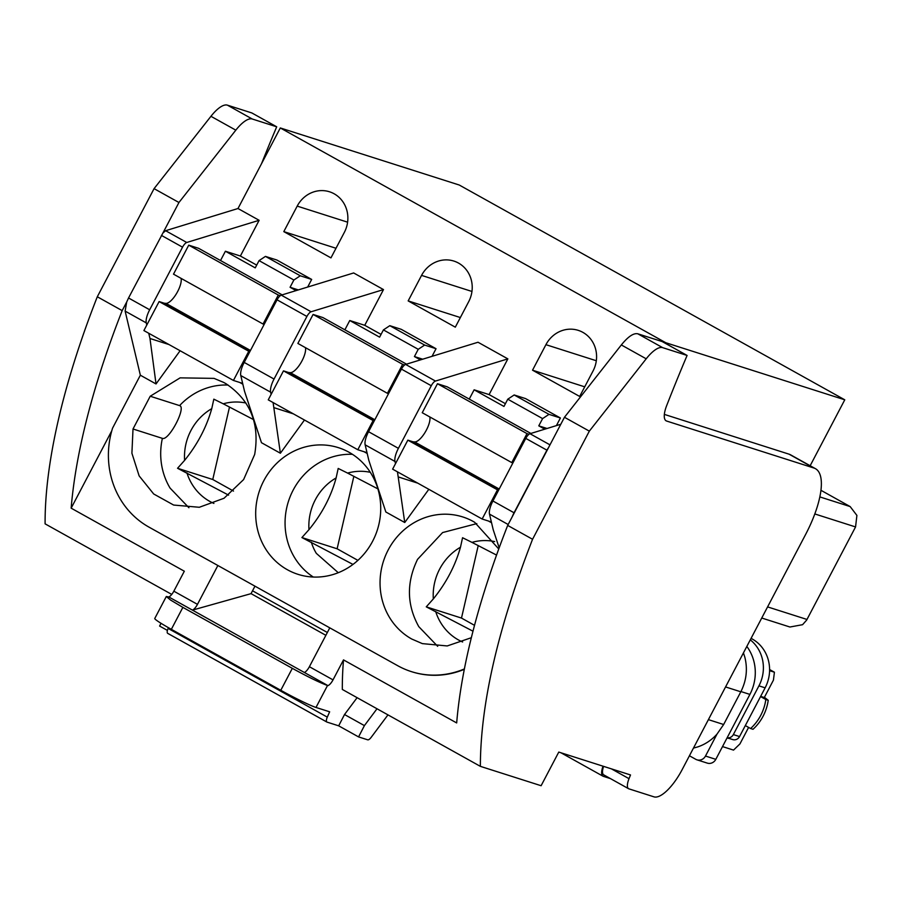 <?xml version="1.0" encoding="UTF-8"?>
<svg xmlns="http://www.w3.org/2000/svg" width="902" height="902" viewBox="0 0 902 902"><rect width="100%" height="100%" fill="white"/><g stroke="black" fill="none" stroke-linecap="round" stroke-linejoin="round"><path stroke-width="1.35" d="M820.967 490.305L850.169 506.586L856.9 515.414L855.558 526.937L806.613 620.159M806.602 620.148L802.577 624.691L789.927 627.014L761.75 618.028M810.165 465.725L844.768 399.812L459.253 185.023L280.296 127.949L237.993 208.52L165.607 230.709L162.924 232.998L178.946 202.499L154.073 188.642L97.303 296.769A456.006 159.846 119.1 0 0 96.582 298.596A456.006 159.846 119.1 0 0 45.1 523.848L171.752 594.418M610.44 778.606L603.325 776.329A15.199 5.333 -60.9 0 1 602.976 776.182A15.199 5.333 -60.9 0 1 603.021 766.193M532.563 539.272L507.691 525.415L564.46 417.276L621.331 344.947L646.204 358.804L589.333 431.133L532.563 539.272C497.893 628.401 480.495 704.101 480.36 766.35L541.11 785.721L558.778 752.076L630.509 774.953L629.021 778.674A13.677 4.792 119.1 0 0 628.581 788.709A13.677 4.792 119.1 0 0 628.897 788.844L653.995 796.849A34.964 12.256 119.1 0 0 682.092 769.744L805.666 534.367A66.883 23.441 119.1 0 0 815.487 468.702L790.614 454.845A66.883 23.441 -60.9 0 0 789.081 454.18L664.346 414.39M604.024 774.987A13.677 4.792 -60.9 0 1 603.72 774.852A13.677 4.792 -60.9 0 1 603.573 766.362M844.768 399.812L665.811 342.737L665.462 343.391M665.811 342.737L280.296 127.949M743.451 652.868L744.849 657.231C747.792 669.137 746.45 680.66 740.813 691.8L723.652 724.509L716.989 734.127C711.577 740.125 705.161 744.387 697.765 746.901L693.458 748.096M256.698 265.109L240.383 256.021L259.133 220.302L237.993 208.52M307.672 287.05L311.675 279.428L276.858 260.024L265.447 256.394L300.276 275.786L293.872 280.015L290.072 287.276L298.337 289.914M381.061 334.394L364.746 325.306L383.497 289.587L353.652 272.956L281.266 295.146A6.077 2.131 -60.9 0 0 277.061 299.825L244.194 362.424A15.199 5.333 -60.9 0 0 240.789 375.548L270.634 392.178A15.199 5.333 -60.9 0 1 274.039 379.054L244.194 362.424M432.035 356.335L436.038 348.713L401.221 329.309L389.811 325.678L424.639 345.071L418.235 349.311L414.424 356.561L422.7 359.199M505.413 403.679L489.098 394.591L507.86 358.872L478.015 342.241L405.629 364.431A6.077 2.131 -60.9 0 0 401.424 369.11L368.557 431.708A15.199 5.333 -60.9 0 0 365.152 444.833L368.85 460.437L385.842 511.986L404.75 522.517L397.455 471.836M556.399 425.62L560.401 417.998L525.573 398.594L514.174 394.963L548.991 414.356L542.598 418.596L538.787 425.845L547.063 428.484M283.803 231.622L330.955 257.882L344.35 232.366A28.808 26.913 107.7 0 0 329.523 191.788A28.808 26.913 107.7 0 0 297.198 206.107L283.803 231.622L335.995 248.264M532.53 370.192L545.924 344.677A28.808 26.913 107.7 0 1 578.25 330.357A28.808 26.913 107.7 0 1 582.861 332.353A28.808 26.913 107.7 0 1 593.065 370.936L579.67 396.452L532.53 370.192L584.721 386.834M408.166 300.907L421.561 275.392A28.808 26.913 107.7 0 1 453.886 261.073A28.808 26.913 107.7 0 1 468.702 301.651L455.307 327.167L408.166 300.907L460.358 317.549M217.867 565.498L197.47 604.351A7.599 2.661 -60.9 0 1 193.378 609.583L193.332 609.605A7.599 2.661 -60.9 0 1 192.442 610.124L251.038 593.651L252.526 590.799L327.358 632.494M261.49 163.769A787.717 276.125 -60.9 0 1 273.588 134.206A787.717 276.125 -60.9 0 1 276.7 126.799L251.827 112.942L227.394 105.151A30.397 10.655 119.1 0 0 210.944 116.302L154.073 188.642M815.487 468.702A66.883 23.441 119.1 0 0 813.954 468.037L666.623 421.042A21.276 7.464 -60.9 0 1 666.138 420.839A21.276 7.464 -60.9 0 1 666.668 405.607A787.672 276.102 119.1 0 1 683.975 362.841L687.087 355.444L662.666 347.653A30.397 10.655 -60.9 0 0 646.204 358.804M687.087 355.444L662.215 341.587L637.793 333.796C633.576 332.883 628.096 336.604 621.331 344.947M499.178 547.818L493.214 529.722L489.504 514.117A15.199 5.333 -60.9 0 1 492.92 500.993L525.776 438.395A6.077 2.131 -60.9 0 1 529.993 433.715L560.796 424.267M560.401 417.998L548.991 414.356M514.174 394.963L507.77 399.191L503.97 406.441L474.125 389.811L469.243 399.101M489.098 394.591L474.125 389.811M507.86 358.872L435.474 381.061L405.629 364.431M395.504 463.628L394.997 461.463A15.199 5.333 -60.9 0 1 398.402 448.339L431.269 385.74A6.077 2.131 -60.9 0 1 435.474 381.061M417.773 483.156L398.695 477.068M436.038 348.713L424.639 345.071M389.811 325.678L383.418 329.906L379.607 337.156L349.762 320.526L344.88 329.816M364.746 325.306L349.762 320.526M383.497 289.587L311.111 311.765L281.266 295.146M274.039 379.054L306.905 316.455A6.077 2.131 -60.9 0 1 311.111 311.765M270.634 392.178L271.152 394.343M273.092 402.551L280.387 453.232L304.459 420.028M293.409 413.871L274.343 407.783M280.387 453.232L261.479 442.702L244.498 391.152L240.789 375.548M311.675 279.428L300.276 275.786M265.447 256.394L259.054 260.622L255.243 267.871L225.399 251.241L220.528 260.531M240.383 256.021L225.399 251.241M259.133 220.302L186.748 242.48L165.607 230.709M146.789 325.058L146.271 322.893A15.199 5.333 -60.9 0 1 149.676 309.769L182.542 247.171A6.077 2.131 -60.9 0 1 186.748 242.48M148.74 333.266L149.98 338.498L169.046 344.575M276.7 126.799L252.267 119.008A30.397 10.655 -60.9 0 0 235.817 130.159L178.946 202.499M252.526 590.799L254.962 586.165M197.47 604.351L173.838 591.182A7.599 2.661 -60.9 0 1 168.809 596.955L166.306 596.504L170.557 600.044L182.869 607.373L292.316 668.337C307.988 676.928 319.703 682.645 327.482 685.486L327.99 685.644A7.599 2.661 -60.9 0 0 333.018 679.871L343.504 659.892A456.006 159.846 119.1 0 0 342.32 689.444L480.36 766.35M251.038 593.629L325.87 635.324M589.333 431.133L564.46 417.276M512.201 516.823A15.199 5.333 -60.9 0 1 514.061 512.776L546.916 450.177A6.077 2.131 -60.9 0 1 548.45 447.787M507.77 399.191L542.598 418.596M404.75 522.517L428.822 489.312M383.418 329.906L418.235 349.311M259.054 260.622L293.872 280.015M180.107 350.743L156.023 383.948L149.98 338.498M156.023 383.948L140.351 375.209L125.13 311.111L126.686 302.035L128.535 297.987L162.924 232.998M126.686 302.035L122.176 310.626L97.303 296.769M140.351 375.209L112.57 428.134A85.126 79.523 -72.3 0 0 148.977 527.118L397.748 665.721A85.126 79.523 -72.3 0 0 411.368 671.618A85.126 79.523 -72.3 0 0 464.383 668.934M333.018 679.871L309.386 666.713A7.599 2.661 -60.9 0 1 305.293 671.934L305.259 671.967A7.599 2.661 -60.9 0 1 304.369 672.486L168.809 596.955M309.386 666.713L329.794 627.848M507.691 525.415A456.006 159.846 119.1 0 0 456.795 721.589A456.006 159.846 119.1 0 0 456.671 722.942L343.504 659.892M357.102 697.686L344.519 714.531L338.678 725.828L358.568 736.911L367.7 739.82A6.077 2.131 -60.9 0 0 371.196 737.317L387.961 714.88M167.422 630.419L159.598 626.056L161.018 623.293M326.783 721.972L167.862 633.429A6.077 2.131 -60.9 0 1 167.828 633.418A6.077 2.131 -60.9 0 1 167.727 633.373A6.077 2.131 -60.9 0 1 168.122 628.435L168.448 627.691M173.838 591.182L184.324 571.214L71.157 508.164L111.792 430.773M122.176 310.626A456.006 159.846 119.1 0 0 121.454 312.453A456.006 159.846 119.1 0 0 119.921 316.422A456.006 159.846 119.1 0 0 119.91 316.444A456.006 159.846 119.1 0 0 71.269 506.8A456.006 159.846 119.1 0 0 71.157 508.164M338.678 725.828L327.088 722.13A6.077 2.131 -60.9 0 1 327.054 722.119A6.077 2.131 -60.9 0 1 326.907 722.062A6.077 2.131 -60.9 0 1 327.302 717.124L329.647 711.802L315.993 707.45A30.397 2.018 -152.3 0 1 280.781 690.289L171.346 629.325A30.397 2.018 -152.3 0 1 154.761 618.49L166.306 596.504M344.519 714.531L364.408 725.614L377.002 708.769M358.568 736.911L364.408 725.614M498.761 548.98L474.632 522.269A66.477 62.103 -72.3 0 0 473.403 521.559A66.477 62.103 -72.3 0 0 462.771 516.947A66.477 62.103 -72.3 0 0 388.176 549.983A66.477 62.103 -72.3 0 0 410.5 638.312A66.477 62.103 -72.3 0 0 411.729 639.022L422.373 643.622L447.223 645.945L471.329 637.714M254.68 454.439C259.877 423.647 250.294 400.06 225.917 383.688A66.477 62.103 -72.3 0 0 223.425 382.313L214.045 378.378L180.118 377.859L150.217 396.237L133.011 428.991L131.906 453.221L139.133 475.884L153.69 493.98L173.646 505.052L199.319 507.274L224.046 498.254L243.608 479.582L254.68 454.439M263.812 480.698A66.477 62.103 -72.3 0 0 298.01 574.337A66.477 62.103 -72.3 0 0 372.594 541.301A66.477 62.103 -72.3 0 0 338.408 447.663A66.477 62.103 -72.3 0 0 263.812 480.698M411.628 671.697A85.126 79.523 -72.3 0 0 411.887 671.776A85.126 79.523 -72.3 0 0 464.305 669.34M327.99 685.644L304.369 672.486M228.093 385.041A66.477 62.103 -72.3 0 0 179.588 405.607L150.217 396.237M179.588 405.607C186.68 407.095 168.775 441.168 162.383 438.361L133.011 428.991M474.508 625.334L461.486 618.073L426.263 606.843L433.321 598.939A52.914 49.43 107.7 0 1 460.482 547.221L462.557 537.727L471.96 542.373A52.914 49.43 107.7 0 1 494.679 541.595M426.263 606.843L472.975 631.197M228.601 495.13L177.547 468.273L184.606 460.37A52.914 49.43 107.7 0 1 211.756 408.651L213.83 399.158L223.234 403.803A52.914 49.43 107.7 0 1 245.93 403.025M357.902 560.367L337.123 548.788L301.911 537.558L308.969 529.654A52.914 49.43 107.7 0 1 336.119 477.936C331.09 496.483 322.048 513.723 308.969 529.654M301.911 537.558L352.986 564.427M336.119 477.936L338.194 468.442L347.597 473.088A52.914 49.43 107.7 0 1 370.294 472.31M496.551 555.08L471.96 542.373M461.486 618.073L478.229 545.552M460.482 547.221C455.273 565.712 446.219 582.951 433.321 598.939M233.517 491.071L212.759 479.503L229.514 406.982M177.547 468.273L212.759 479.503M253.541 419.599L223.234 403.803M211.756 408.651C206.547 427.142 197.504 444.382 184.606 460.37M337.123 548.788L353.866 476.267M377.904 488.884L347.597 473.088M544.774 429.183L538.787 425.845M420.422 359.898L414.424 356.561M296.059 290.613L290.072 287.276M491.556 522.765L488.444 521.029M367.204 453.48L364.092 451.744M242.841 384.196L239.729 382.459M249.764 351.814L159.113 301.572L143.892 330.56L233.438 380.452L242.649 383.395M250.158 351.07L164.277 303.23L159.113 301.572M248.659 351.464L233.438 380.452M280.285 295.687L278.278 295.044L263.057 324.032L173.511 274.152L188.732 245.164L198.553 248.287L282.157 294.864M264.162 324.382L263.057 324.032M164.277 303.23L165.945 303.365A15.199 5.333 -60.9 0 0 176.375 293.793A15.199 5.333 -60.9 0 0 181.088 278.368M188.732 245.164L278.278 295.044M374.127 421.099L283.476 370.869L268.255 399.857L357.801 449.737L367.013 452.68M374.522 420.355L288.64 372.515L283.476 370.869M373.011 420.749L357.801 449.737M404.637 364.972L402.642 364.329L387.42 393.317L297.874 343.437L313.095 314.448L322.916 317.572L406.52 364.16M388.525 393.667L387.42 393.317M288.64 372.515L290.297 372.65A15.199 5.333 -60.9 0 0 300.738 363.078A15.199 5.333 -60.9 0 0 305.451 347.653M313.095 314.448L402.642 364.329M498.49 490.384L407.839 440.153L392.618 469.141L482.153 519.022L491.376 521.965M498.874 489.639L413.003 441.8L407.839 440.153M497.374 490.034L482.153 519.022M529 434.257L526.993 433.614L511.772 462.602L422.237 412.721L437.459 383.733L447.268 386.857L530.883 433.445M512.888 462.963L511.772 462.602M413.003 441.8L414.661 441.935A15.199 5.333 -60.9 0 0 425.101 432.362A15.199 5.333 -60.9 0 0 429.814 416.938M437.459 383.733L526.993 433.614M750.96 638.582L752.212 638.977L751.073 638.345M746.833 646.43A44.074 41.176 107.7 0 1 749.9 694.405L715.816 759.337A7.599 7.103 107.7 0 1 707.292 763.115L696.953 759.822A7.599 7.103 107.7 0 1 695.735 759.292L689.432 755.775M750.284 639.856A36.486 34.084 107.7 0 1 758.932 685.858L733.349 734.589A6.077 5.683 107.7 0 1 727.136 737.768L732.728 739.584A6.077 5.683 107.7 0 1 732.492 739.505M752.212 638.977A36.486 34.084 107.7 0 1 765.133 687.831L739.55 736.562A6.077 5.683 107.7 0 1 732.728 739.584M727.012 738.016A36.486 34.084 107.7 0 1 729.56 738.58M769.586 670.682L774.423 672.216L769.598 669.532M722.502 746.585L733.529 750.103L739.933 743.924L748.604 727.407M774.423 672.216L773.431 680.131L764.298 697.528L760.657 696.367M760.544 696.569L765.832 699.512A45.596 42.597 107.7 0 1 765.629 700.798A45.596 42.597 107.7 0 1 751.535 727.655A45.596 42.597 107.7 0 1 750.599 728.523L745.323 725.58M750.599 728.523L753.001 729.29A45.596 42.597 107.7 0 0 768.222 700.279L765.832 699.512M764.411 697.302L768.222 700.279M716.989 734.138L705.488 756.045A7.599 7.103 107.7 0 1 696.953 759.822M850.169 506.586L819.85 496.912M767.591 606.899L806.986 619.46M855.558 526.937L814.822 513.948M723.652 724.509L708.397 719.638M740.813 691.8L725.569 686.941M629.021 778.674L611.443 768.876M789.081 454.18L813.954 468.037M666.623 421.042L665.699 420.535M549.983 444.855L529.993 433.715M347.597 222.174L297.198 206.107M596.312 360.744L545.924 344.677M471.96 291.459L421.561 275.392M227.394 105.151L252.267 119.008M637.793 333.796L662.666 347.653M546.916 450.177L525.776 438.395M508.164 524.513L489.504 514.117M514.061 512.776L492.92 500.993M394.997 461.463L365.152 444.833M398.402 448.339L368.557 431.708M431.269 385.74L401.424 369.11M306.905 316.455L277.061 299.825M146.271 322.893L125.13 311.111M149.676 309.769L128.535 297.987M182.542 247.171L161.402 235.388M235.817 130.159L210.944 116.302M327.516 685.497L315.993 707.45M168.122 628.435L327.302 717.124M182.869 607.373L171.346 629.325M292.316 668.337L280.781 690.289M476.82 523.611L442.6 532.563L417.547 559.353C406.34 582.512 406.757 604.96 418.799 626.664L437.684 646.317M162.383 438.361A66.477 62.103 -72.3 0 0 170.083 488.095L188.924 507.747M352.457 454.326A66.477 62.103 -72.3 0 0 293.184 490.068A66.477 62.103 -72.3 0 0 294.447 557.38A66.477 62.103 -72.3 0 0 313.321 577.043M462.636 641.987A52.914 49.43 107.7 0 1 458.419 639.924A52.914 49.43 107.7 0 1 440.672 622.628A52.914 49.43 107.7 0 1 435.666 611.488M213.898 503.417A52.914 49.43 107.7 0 1 191.957 484.058A52.914 49.43 107.7 0 1 186.951 472.919M338.273 572.714L316.309 553.343A52.914 49.43 107.7 0 1 311.314 542.203M250.474 350.461L165.945 303.365M374.837 419.746L290.297 372.65M499.201 489.031L414.661 441.935M758.932 685.858L765.133 687.831M733.349 734.589L739.55 736.562M715.816 759.337L705.488 756.045M749.9 694.405L740.948 691.552M602.976 776.182L560.943 752.764M603.72 774.852L628.581 788.709M167.727 633.373L326.907 722.062"/></g></svg>
